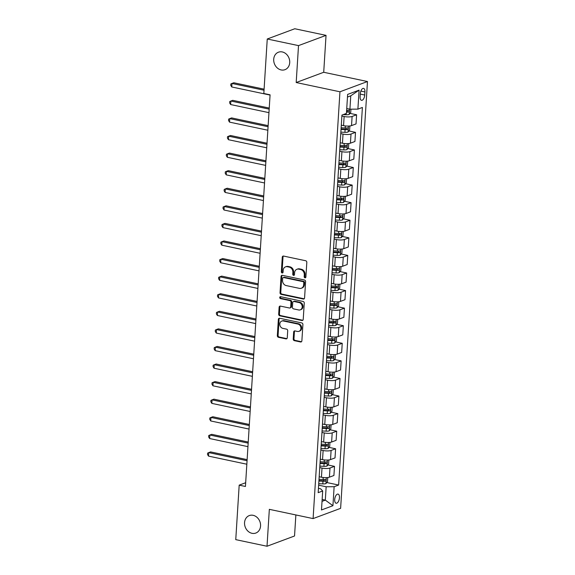 <?xml version="1.0" encoding="UTF-8"?>
<svg xmlns="http://www.w3.org/2000/svg" width="575" height="575" viewBox="0 0 575 575"><rect width="100%" height="100%" fill="white"/><g stroke="black" fill="none" stroke-linecap="round" stroke-linejoin="round"><path stroke-width="0.86" d="M304.973 277.826A0.999 0.841 -110.4 0 0 305.893 277.042L306.813 262.38A1.43 1.2 -110.4 0 0 305.67 260.741L283.583 256.069A1.43 1.2 -110.4 0 0 282.268 257.19L281.348 271.853A0.999 0.841 -110.4 0 0 283.065 272.219L283.18 270.322A4.578 3.838 -110.4 0 1 285.509 266.857A4.578 3.838 -110.4 0 1 287.385 266.735L289.232 267.123A4.578 3.838 -110.4 0 1 292.876 272.37L292.761 274.268A0.999 0.841 -110.4 0 0 294.479 274.627L294.594 272.73A4.578 3.838 -110.4 0 1 296.923 269.272A4.578 3.838 -110.4 0 1 298.799 269.143L300.639 269.538A4.578 3.838 -110.4 0 1 304.29 274.785L304.175 276.683A0.999 0.841 -110.4 0 0 304.973 277.826M253.122 515.315A9.329 7.82 -110.4 0 0 249.306 515.574A9.329 7.82 -110.4 0 0 244.655 524.846A9.329 7.82 -110.4 0 0 251.994 533.312A9.329 7.82 -110.4 0 0 255.818 533.054A9.329 7.82 -110.4 0 0 260.461 523.775A9.329 7.82 -110.4 0 0 253.122 515.315M282.282 51.944A9.329 7.82 -110.4 0 0 278.458 52.203A9.329 7.82 -110.4 0 0 273.808 61.475A9.329 7.82 -110.4 0 0 281.146 69.942A9.329 7.82 -110.4 0 0 284.97 69.683A9.329 7.82 -110.4 0 0 289.613 60.404A9.329 7.82 -110.4 0 0 282.282 51.944M339.466 497.777A4.665 2.243 101.9 0 0 338.057 494.105A4.665 2.243 101.9 0 0 334.707 499.553A4.665 2.243 101.9 0 0 336.123 503.226A4.665 2.243 101.9 0 0 339.466 497.777M293.221 339.02A1.43 1.2 -110.4 0 0 294.364 340.659L300.56 341.974A1.43 1.2 -110.4 0 0 301.875 340.853L302.903 324.566A1.43 1.2 -110.4 0 0 301.76 322.92L279.673 318.255A1.43 1.2 -110.4 0 0 278.357 319.369L277.33 335.663A1.43 1.2 -110.4 0 0 278.473 337.302L285.955 338.883A1.43 1.2 -110.4 0 0 287.27 337.762L287.708 330.79A1.43 1.2 -110.4 0 0 286.573 329.152L282.857 328.368A3.824 3.213 -110.4 0 1 279.845 324.897A3.824 3.213 -110.4 0 1 281.75 321.087A3.824 3.213 -110.4 0 1 283.324 320.979L297.864 324.056A3.824 3.213 -110.4 0 1 300.876 327.527A3.824 3.213 -110.4 0 1 298.971 331.337A3.824 3.213 -110.4 0 1 297.397 331.444L294.975 330.927A1.43 1.2 -110.4 0 0 293.66 332.048L293.221 339.02L293.969 338.747A1.43 1.2 -110.4 0 0 295.104 340.386L301.307 341.694A1.43 1.2 -110.4 0 0 301.494 341.715M269.337 509.335L267.016 546.25L235.757 539.637L239.186 485.149L245.439 486.472L270.077 94.817L263.824 93.495L267.253 39.007L298.511 45.612L296.19 82.527L339.947 91.784L313.095 518.592L269.337 509.335M303.262 299.043A1.43 1.2 -110.4 0 0 304.577 297.922L305.598 281.635A1.43 1.2 -110.4 0 0 304.463 279.996L282.368 275.324A1.43 1.2 -110.4 0 0 281.06 276.446L280.032 292.732A1.43 1.2 -110.4 0 0 281.175 294.371L303.262 299.043L304.002 298.763A1.43 1.2 -110.4 0 0 304.189 298.792M304.254 303.097L303.226 319.384A1.43 1.2 -110.4 0 1 301.911 320.505L279.824 315.833A1.43 1.2 -110.4 0 1 278.681 314.194L279.119 307.223A1.43 1.2 -110.4 0 1 280.435 306.101L289.39 307.999A1.43 1.2 -110.4 0 0 290.706 306.877L291 302.256A1.43 1.2 -110.4 0 0 289.857 300.617L280.528 298.641A0.999 0.841 -110.4 0 1 280.65 296.707L303.111 301.458A1.43 1.2 -110.4 0 1 304.254 303.097M360.317 93.675L360.123 96.765A4.521 2.171 101.9 0 0 361.495 100.323A4.521 2.171 101.9 0 0 364.737 95.048L364.931 91.95A4.521 2.171 101.9 0 0 363.558 88.392A4.521 2.171 101.9 0 0 360.317 93.675M339.947 91.784L367.475 81.528L340.623 508.336L313.095 518.592M359.088 90.146L357.894 109.135L349.916 109.185L350.757 95.824L359.088 90.146L347.631 94.415L346.438 113.397L341.938 115.079L318.176 492.66L322.683 490.985L320.656 488.822L318.449 488.355M326.787 482.533L338.639 485.041L362.394 107.453L357.894 109.135M338.639 485.041L334.132 486.716L332.939 505.705L321.482 509.967L322.683 490.985M296.19 82.527L323.711 72.278L326.039 35.363L298.511 45.612M326.039 35.363L294.781 28.75L267.253 39.007M267.016 546.25L294.537 535.993L295.866 514.941M323.711 72.278L367.475 81.528M245.676 482.727L239.186 485.149M350.757 95.824L347.465 97.053M349.916 109.185L346.739 108.51M322.144 499.459L325.321 500.128L326.162 486.766L318.651 485.178M327.894 464.959L334.492 466.354L333.917 475.496L329.418 477.171A5.829 1.488 -176.4 0 1 321.439 477.221L319.183 476.747M334.492 466.354L329.993 468.028A5.829 1.488 -176.4 0 1 322.014 468.079L319.757 467.604M329.001 447.379L335.599 448.773L335.024 457.916L330.524 459.59A5.829 1.488 -176.4 0 1 322.546 459.641L320.289 459.166M335.599 448.773L331.099 450.448A5.829 1.488 -176.4 0 1 323.121 450.505L320.864 450.024M330.107 429.798L336.706 431.192L336.131 440.335L331.624 442.01A5.829 1.488 -176.4 0 1 323.653 442.067L321.389 441.586M336.706 431.192L332.199 432.874A5.829 1.488 -176.4 0 1 324.228 432.925L321.964 432.443M331.207 412.225L337.805 413.619L337.23 422.762L332.731 424.436A5.829 1.488 -176.4 0 1 324.753 424.487L322.496 424.005M337.805 413.619L333.306 415.294A5.829 1.488 -176.4 0 1 325.328 415.344L323.071 414.87M332.314 394.644L338.912 396.038L338.337 405.181L333.838 406.856A5.829 1.488 -176.4 0 1 325.86 406.906L323.603 406.432M338.912 396.038L334.413 397.713A5.829 1.488 -176.4 0 1 326.435 397.763L324.178 397.289M333.421 377.063L340.019 378.458L339.444 387.6L334.945 389.275A5.829 1.488 -176.4 0 1 326.967 389.325L324.71 388.851M340.019 378.458L335.52 380.14A5.829 1.488 -176.4 0 1 327.542 380.19L325.285 379.708M334.528 359.49L341.126 360.884L340.551 370.02L336.052 371.702A5.829 1.488 -176.4 0 1 328.073 371.752L325.817 371.27M341.126 360.884L336.627 362.559A5.829 1.488 -176.4 0 1 328.648 362.609L326.392 362.135M335.635 341.909L342.233 343.304L341.658 352.446L337.158 354.121A5.829 1.488 -176.4 0 1 329.18 354.171L326.923 353.697M342.233 343.304L337.733 344.978A5.829 1.488 -176.4 0 1 329.755 345.029L327.498 344.554M336.742 324.329L343.34 325.723L342.765 334.866L338.265 336.54A5.829 1.488 -176.4 0 1 330.287 336.591L328.03 336.116M343.34 325.723L338.84 327.398A5.829 1.488 -176.4 0 1 330.862 327.455L328.605 326.974M337.848 306.748L344.447 308.15L343.872 317.285L339.365 318.967A5.829 1.488 -176.4 0 1 331.394 319.017L329.137 318.536M344.447 308.15L339.94 309.824A5.829 1.488 -176.4 0 1 331.969 309.875L329.712 309.393M338.955 289.175L345.546 290.569L344.971 299.712L340.472 301.386A5.829 1.488 -176.4 0 1 332.501 301.437L330.237 300.962M345.546 290.569L341.047 292.244A5.829 1.488 -176.4 0 1 333.076 292.294L330.812 291.82M340.055 271.594L346.653 272.988L346.078 282.131L341.579 283.806A5.829 1.488 -176.4 0 1 333.601 283.856L331.344 283.382M346.653 272.988L342.154 274.663A5.829 1.488 -176.4 0 1 334.176 274.713L331.919 274.239M341.162 254.013L347.76 255.408L347.185 264.55L342.686 266.225A5.829 1.488 -176.4 0 1 334.707 266.283L332.451 265.801M347.76 255.408L343.261 257.09A5.829 1.488 -176.4 0 1 335.283 257.14L333.026 256.658M342.269 236.44L348.867 237.834L348.292 246.97L343.793 248.652A5.829 1.488 -176.4 0 1 335.814 248.702L333.558 248.22M348.867 237.834L344.368 239.509A5.829 1.488 -176.4 0 1 336.389 239.559L334.132 239.085M343.376 218.859L349.974 220.254L349.399 229.396L344.899 231.071A5.829 1.488 -176.4 0 1 336.921 231.121L334.664 230.647M349.974 220.254L345.474 221.928A5.829 1.488 -176.4 0 1 337.496 221.979L335.239 221.504M344.482 201.279L351.081 202.673L350.506 211.816L346.006 213.49A5.829 1.488 -176.4 0 1 338.028 213.541L335.771 213.066M351.081 202.673L346.581 204.355A5.829 1.488 -176.4 0 1 338.603 204.405L336.346 203.924M345.589 183.698L352.188 185.1L351.613 194.235L347.113 195.917A5.829 1.488 -176.4 0 1 339.135 195.967L336.878 195.486M352.188 185.1L347.688 186.774A5.829 1.488 -176.4 0 1 339.71 186.825L337.453 186.35M346.696 166.125L353.294 167.519L352.719 176.662L348.213 178.336A5.829 1.488 -176.4 0 1 340.242 178.387L337.985 177.912M353.294 167.519L348.788 169.194A5.829 1.488 -176.4 0 1 340.817 169.244L338.56 168.77M347.803 148.544L354.394 149.938L353.819 159.081L349.32 160.756A5.829 1.488 -176.4 0 1 341.349 160.806L339.085 160.332M354.394 149.938L349.895 151.613A5.829 1.488 -176.4 0 1 341.924 151.671L339.66 151.189M348.903 130.963L355.501 132.358L354.926 141.5L350.427 143.175A5.829 1.488 -176.4 0 1 342.448 143.232L340.192 142.751M355.501 132.358L351.002 134.04A5.829 1.488 -176.4 0 1 343.023 134.09L340.767 133.608M350.01 113.39L356.608 114.784L356.033 123.927L351.533 125.602A5.829 1.488 -176.4 0 1 343.555 125.652L341.298 125.17M356.608 114.784L352.108 116.459A5.829 1.488 -176.4 0 1 344.13 116.509L341.873 116.035M322.029 501.357L325.321 500.128L332.939 505.705M326.162 486.766L334.132 486.716M305.713 277.553A0.999 0.841 -110.4 0 1 304.915 276.402L305.037 274.505A4.578 3.838 -110.4 0 0 301.386 269.258L300.639 269.538M296.923 269.272L297.67 268.999A4.578 3.838 -110.4 0 1 299.546 268.87L301.386 269.258M285.509 266.857L286.257 266.584A4.578 3.838 -110.4 0 1 288.132 266.455L289.973 266.843A4.578 3.838 -110.4 0 1 293.624 272.09L293.502 273.988A0.999 0.841 -110.4 0 0 294.299 275.137M283.396 256.04A1.43 1.2 -110.4 0 0 283.015 256.91L282.088 271.58A0.999 0.841 -110.4 0 0 282.886 272.723M282.181 275.303A1.43 1.2 -110.4 0 0 281.8 276.165L280.772 292.452A1.43 1.2 -110.4 0 0 281.915 294.091L304.002 298.763M303.787 282.792A0.999 0.841 -110.4 0 0 302.989 281.642L283.597 277.538A0.999 0.841 -110.4 0 0 282.677 278.322L282.555 280.327A4.578 3.838 -110.4 0 0 286.199 285.574L299.46 288.377A4.578 3.838 -110.4 0 0 301.336 288.248A4.578 3.838 -110.4 0 0 303.665 284.79L303.787 282.792L304.534 282.512A0.999 0.841 -110.4 0 0 303.737 281.362L302.989 281.642M283.188 277.567L283.935 277.294A0.999 0.841 -110.4 0 1 284.345 277.265L303.737 281.362M301.336 288.248L302.076 287.974A4.578 3.838 -110.4 0 0 304.405 284.51L303.665 284.79M304.534 282.512L304.405 284.51M280.248 306.08A1.43 1.2 -110.4 0 0 279.867 306.949L279.428 313.921A1.43 1.2 -110.4 0 0 280.564 315.56L302.658 320.232A1.43 1.2 -110.4 0 0 302.845 320.253M289.98 307.963L290.72 307.683A1.43 1.2 -110.4 0 0 291.453 306.604L291.741 301.976A1.43 1.2 -110.4 0 0 290.598 300.337L281.276 298.368L280.528 298.641M280.658 296.707A0.999 0.841 -110.4 0 0 281.276 298.368M298.691 309.968A3.824 3.213 -110.4 0 0 300.258 309.86A3.824 3.213 -110.4 0 0 302.162 306.051A3.824 3.213 -110.4 0 0 299.151 302.579L294.033 301.494A1.43 1.2 -110.4 0 0 292.718 302.615L292.423 307.244A1.43 1.2 -110.4 0 0 293.566 308.883L298.691 309.968M300.258 309.86L300.998 309.58A3.824 3.213 -110.4 0 0 302.91 305.778A3.824 3.213 -110.4 0 0 299.898 302.306L299.151 302.579M293.444 301.537L294.184 301.257A1.43 1.2 -110.4 0 1 294.774 301.221L299.898 302.306M294.788 330.905A1.43 1.2 -110.4 0 0 294.407 331.775L293.969 338.747M298.971 331.337L299.712 331.056A3.824 3.213 -110.4 0 0 301.616 327.254A3.824 3.213 -110.4 0 0 298.612 323.783L297.864 324.056M281.75 321.087L282.498 320.814A3.824 3.213 -110.4 0 1 284.064 320.706L298.612 323.783M279.486 318.227A1.43 1.2 -110.4 0 0 279.098 319.096L278.077 335.383A1.43 1.2 -110.4 0 0 279.213 337.022L286.702 338.603A1.43 1.2 -110.4 0 0 286.889 338.632M350.93 109.178L350.721 112.506L349.14 114.468A3.86 0.985 -176.4 0 1 346.035 114.748L343.174 114.619M264.098 89.161L233.831 82.764L231.977 83.454L231.754 86.969L270.063 95.069M346.517 112.089A3.86 0.985 3.6 0 0 348.601 111.974C349.413 111.241 349.449 110.673 348.702 110.285A3.86 0.985 -176.4 0 1 346.624 110.407M347.595 110.393L346.797 111.593A1.969 0.503 -176.4 0 1 346.545 111.6M264.033 90.232L231.977 83.454L230.841 83.957L230.755 85.366L231.754 86.969M349.873 125.961L349.614 130.087L348.033 132.049A3.86 0.985 -176.4 0 1 344.928 132.329L340.86 132.135M269.244 108.064L232.731 100.337L230.87 101.035L230.647 104.549L268.956 112.65M341.033 129.468L345.101 129.655A3.86 0.985 3.6 0 0 347.494 129.548C348.306 128.814 348.342 128.254 347.602 127.866A3.86 0.985 -176.4 0 1 345.201 127.973L341.133 127.779M346.495 127.973L345.697 129.167A1.969 0.503 -176.4 0 1 345.014 129.167L341.061 128.98M269.179 109.135L230.87 101.035L229.734 101.538L229.648 102.939L230.647 104.549M348.766 143.542L348.507 147.667L346.933 149.622A3.86 0.985 -176.4 0 1 343.821 149.91L339.753 149.716M268.137 125.645L231.624 117.918L229.763 118.615L229.54 122.13L267.849 130.23M339.926 147.042L343.994 147.236A3.86 0.985 3.6 0 0 346.387 147.128C347.199 146.395 347.235 145.834 346.495 145.439A3.86 0.985 -176.4 0 1 344.102 145.547L340.026 145.353M345.388 145.554L344.59 146.747A1.969 0.503 -176.4 0 1 343.908 146.747L339.954 146.56M268.072 126.716L229.763 118.615L228.627 119.118L228.541 120.52L229.54 122.13M347.659 161.122L347.401 165.241L345.827 167.203A3.86 0.985 -176.4 0 1 342.722 167.49L338.646 167.296M267.037 143.218L230.518 135.499L228.656 136.189L228.433 139.703L266.743 147.811M338.819 164.623L342.887 164.817A3.86 0.985 3.6 0 0 345.28 164.709C346.092 163.976 346.128 163.415 345.388 163.02A3.86 0.985 -176.4 0 1 342.995 163.127L338.927 162.933M344.281 163.135L343.483 164.328A1.969 0.503 -176.4 0 1 342.801 164.328L338.848 164.141M266.965 144.289L228.656 136.189L227.52 136.692L227.434 138.101L228.433 139.703M346.553 178.696L346.294 182.821L344.72 184.783A3.86 0.985 -176.4 0 1 341.615 185.064L337.547 184.87M265.93 160.799L229.411 153.079L227.549 153.769L227.326 157.284L265.643 165.384M337.712 182.203L341.78 182.397A3.86 0.985 3.6 0 0 344.173 182.282C344.986 181.556 345.022 180.988 344.281 180.6A3.86 0.985 -176.4 0 1 341.888 180.708L337.82 180.514M343.174 180.708L342.377 181.901A1.969 0.503 -176.4 0 1 341.701 181.901L337.741 181.714M265.858 161.87L227.549 153.769L226.413 154.272L226.327 155.681L227.326 157.284M345.446 196.276L345.187 200.402L343.613 202.357A3.86 0.985 -176.4 0 1 340.508 202.644L336.44 202.45M264.823 178.379L228.304 170.653L226.442 171.35L226.227 174.865L264.536 182.965M336.605 199.777L340.673 199.971A3.86 0.985 3.6 0 0 343.067 199.863C343.879 199.13 343.915 198.569 343.174 198.174A3.86 0.985 -176.4 0 1 340.781 198.282L336.713 198.095M342.067 198.289L341.27 199.482A1.969 0.503 -176.4 0 1 340.594 199.482L336.634 199.295M264.752 179.45L226.442 171.35L225.314 171.853L225.22 173.255L226.227 174.865M344.346 213.857L344.08 217.975L342.506 219.938A3.86 0.985 -176.4 0 1 339.401 220.225L335.333 220.031M263.717 195.953L227.197 188.233L225.335 188.923L225.12 192.438L263.429 200.546M335.498 217.357L339.566 217.551A3.86 0.985 3.6 0 0 341.96 217.443C342.779 216.71 342.815 216.15 342.067 215.754A3.86 0.985 -176.4 0 1 339.674 215.862L335.606 215.668M340.961 215.869L340.163 217.062A1.969 0.503 -176.4 0 1 339.487 217.062L335.527 216.876M263.652 197.031L225.335 188.923L224.207 189.427L224.113 190.835L225.12 192.438M343.239 231.43L342.98 235.556L341.399 237.518A3.86 0.985 -176.4 0 1 338.294 237.798L334.226 237.612M262.61 213.533L226.09 205.814L224.236 206.504L224.013 210.019L262.322 218.119M334.391 234.938L338.459 235.132A3.86 0.985 3.6 0 0 340.86 235.024C341.672 234.291 341.708 233.723 340.961 233.335A3.86 0.985 -176.4 0 1 338.567 233.443L334.499 233.249M339.854 233.443L339.056 234.643A1.969 0.503 -176.4 0 1 338.38 234.643L334.427 234.449M262.545 214.604L224.236 206.504L223.1 207.007L223.014 208.416L224.013 210.019M342.132 249.011L341.873 253.137L340.292 255.099A3.86 0.985 -176.4 0 1 337.187 255.379L333.119 255.185M261.503 231.114L224.983 223.388L223.129 224.085L222.906 227.599L261.215 235.7M333.292 252.511L337.36 252.705A3.86 0.985 3.6 0 0 339.753 252.597C340.565 251.864 340.601 251.304 339.854 250.908A3.86 0.985 -176.4 0 1 337.46 251.023L333.392 250.829M338.747 251.023L337.949 252.217A1.969 0.503 -176.4 0 1 337.273 252.217L333.32 252.03M261.438 232.185L223.129 224.085L221.993 224.588L221.907 225.989L222.906 227.599M341.025 266.592L340.767 270.717L339.185 272.672A3.86 0.985 -176.4 0 1 336.08 272.96L332.012 272.766M260.396 248.695L223.883 240.968L222.022 241.658L221.799 245.18L260.108 253.28M332.185 270.092L336.253 270.286A3.86 0.985 3.6 0 0 338.646 270.178C339.458 269.445 339.494 268.884 338.754 268.489A3.86 0.985 -176.4 0 1 336.353 268.597L332.285 268.403M337.647 268.604L336.849 269.797A1.969 0.503 -176.4 0 1 336.167 269.797L332.213 269.61M260.331 249.766L222.022 241.658L220.886 242.161L220.8 243.57L221.799 245.18M339.918 284.165L339.66 288.291L338.086 290.253A3.86 0.985 -176.4 0 1 334.973 290.54L330.905 290.346M259.289 266.268L222.777 258.549L220.915 259.239L220.692 262.753L259.002 270.861M331.078 287.673L335.146 287.867A3.86 0.985 3.6 0 0 337.539 287.759C338.352 287.026 338.387 286.465 337.647 286.07A3.86 0.985 -176.4 0 1 335.254 286.178L331.186 285.983M336.54 286.178L335.743 287.378A1.969 0.503 -176.4 0 1 335.06 287.378L331.107 287.184M259.224 267.339L220.915 259.239L219.779 259.742L219.693 261.151L220.692 262.753M338.812 301.746L338.553 305.871L336.979 307.833A3.86 0.985 -176.4 0 1 333.874 308.114L329.806 307.92M258.189 283.849L221.67 276.122L219.808 276.819L219.585 280.334L257.895 288.434M329.971 305.253L334.039 305.44A3.86 0.985 3.6 0 0 336.433 305.332C337.245 304.606 337.281 304.038 336.54 303.65A3.86 0.985 -176.4 0 1 334.147 303.758L330.079 303.564M335.433 303.758L334.636 304.951A1.969 0.503 -176.4 0 1 333.953 304.951L330 304.764M258.118 284.92L219.808 276.819L218.673 277.322L218.586 278.731L219.585 280.334M337.705 319.326L337.446 323.452L335.872 325.407A3.86 0.985 -176.4 0 1 332.767 325.694L328.699 325.5M257.082 301.429L220.563 293.703L218.701 294.4L218.478 297.915L256.795 306.015M328.864 322.827L332.932 323.021A3.86 0.985 3.6 0 0 335.326 322.913C336.138 322.18 336.174 321.619 335.433 321.224A3.86 0.985 -176.4 0 1 333.04 321.332L328.972 321.137M334.327 321.339L333.529 322.532A1.969 0.503 -176.4 0 1 332.853 322.532L328.893 322.345M257.011 302.5L218.701 294.4L217.566 294.903L217.479 296.305L218.478 297.915M336.598 336.907L336.339 341.025L334.765 342.988A3.86 0.985 -176.4 0 1 331.66 343.275L327.592 343.081M255.976 319.003L219.456 311.283L217.594 311.973L217.379 315.488L255.688 323.596M327.757 340.407L331.825 340.601A3.86 0.985 3.6 0 0 334.219 340.493C335.038 339.76 335.067 339.2 334.327 338.804A3.86 0.985 -176.4 0 1 331.933 338.912L327.865 338.718M333.22 338.919L332.422 340.113A1.969 0.503 -176.4 0 1 331.746 340.113L327.786 339.926M255.904 320.074L217.594 311.973L216.466 312.477L216.373 313.885L217.379 315.488M335.498 354.48L335.239 358.606L333.658 360.568A3.86 0.985 -176.4 0 1 330.553 360.848L326.485 360.654M254.869 336.583L218.349 328.864L216.487 329.554L216.272 333.069L254.581 341.169M326.65 357.988L330.718 358.182A3.86 0.985 3.6 0 0 333.112 358.067C333.931 357.341 333.967 356.773 333.22 356.385A3.86 0.985 -176.4 0 1 330.826 356.493L326.758 356.299M332.113 356.493L331.315 357.693A1.969 0.503 -176.4 0 1 330.639 357.686L326.686 357.499M254.804 337.654L216.487 329.554L215.359 330.057L215.266 331.466L216.272 333.069M334.391 372.061L334.132 376.187L332.551 378.149A3.86 0.985 -176.4 0 1 329.446 378.429L325.378 378.235M253.762 354.164L217.242 346.438L215.388 347.135L215.165 350.649L253.474 358.75M325.543 375.561L329.612 375.755A3.86 0.985 3.6 0 0 332.012 375.647C332.824 374.914 332.86 374.354 332.113 373.958A3.86 0.985 -176.4 0 1 329.719 374.073L325.651 373.879M331.006 374.073L330.208 375.267A1.969 0.503 -176.4 0 1 329.533 375.267L325.579 375.08M253.697 355.235L215.388 347.135L214.252 347.638L214.166 349.039L215.165 350.649M333.284 389.642L333.026 393.76L331.444 395.722A3.86 0.985 -176.4 0 1 328.339 396.01L324.271 395.816M252.655 371.738L216.135 364.018L214.281 364.708L214.058 368.23L252.368 376.33M324.444 393.142L328.512 393.336A3.86 0.985 3.6 0 0 330.905 393.228C331.717 392.495 331.753 391.934 331.013 391.539A3.86 0.985 -176.4 0 1 328.613 391.647L324.544 391.453M329.899 391.654L329.101 392.847A1.969 0.503 -176.4 0 1 328.426 392.847L324.473 392.66M252.59 372.816L214.281 364.708L213.145 365.211L213.059 366.62L214.058 368.23M332.178 407.215L331.919 411.341L330.345 413.303A3.86 0.985 -176.4 0 1 327.232 413.583L323.164 413.396M251.548 389.318L215.036 381.599L213.174 382.289L212.951 385.803L251.261 393.904M323.337 410.723L327.405 410.917A3.86 0.985 3.6 0 0 329.798 410.809C330.611 410.076 330.647 409.508 329.906 409.12A3.86 0.985 -176.4 0 1 327.513 409.228L323.438 409.033M328.799 409.228L328.002 410.428A1.969 0.503 -176.4 0 1 327.319 410.428L323.366 410.234M251.483 390.389L213.174 382.289L212.038 382.792L211.952 384.201L212.951 385.803M331.071 424.796L330.812 428.921L329.238 430.883A3.86 0.985 -176.4 0 1 326.126 431.164L322.058 430.97M250.441 406.899L213.929 399.172L212.067 399.869L211.844 403.384L250.154 411.484M322.23 428.303L326.298 428.49A3.86 0.985 3.6 0 0 328.692 428.382C329.504 427.649 329.54 427.088 328.799 426.693A3.86 0.985 -176.4 0 1 326.406 426.808L322.338 426.614M327.692 426.808L326.895 428.001A1.969 0.503 -176.4 0 1 326.212 428.001L322.259 427.814M250.377 407.97L212.067 399.869L210.932 400.372L210.845 401.774L211.844 403.384M329.964 442.376L329.705 446.502L328.131 448.457A3.86 0.985 -176.4 0 1 325.026 448.744L320.958 448.55M249.342 424.479L212.822 416.753L210.96 417.45L210.737 420.965L249.047 429.065M321.123 445.877L325.191 446.071A3.86 0.985 3.6 0 0 327.585 445.963C328.397 445.23 328.433 444.669 327.692 444.274A3.86 0.985 -176.4 0 1 325.299 444.382L321.231 444.188M326.586 444.389L325.788 445.582A1.969 0.503 -176.4 0 1 325.105 445.582L321.152 445.395M249.27 425.55L210.96 417.45L209.825 417.953L209.738 419.355L210.737 420.965M328.857 459.957L328.598 464.075L327.024 466.037A3.86 0.985 -176.4 0 1 323.919 466.325L319.851 466.131M248.235 442.053L211.715 434.333L209.853 435.023L209.631 438.538L247.947 446.646M320.016 463.457L324.084 463.651A3.86 0.985 3.6 0 0 326.478 463.543C327.29 462.81 327.326 462.25 326.586 461.854A3.86 0.985 -176.4 0 1 324.192 461.962L320.124 461.768M325.479 461.962L324.681 463.162A1.969 0.503 -176.4 0 1 324.005 463.162L320.045 462.976M248.163 443.124L209.853 435.023L208.725 435.527L208.632 436.935L209.631 438.538M327.757 477.53L327.491 481.656L325.917 483.618A3.86 0.985 -176.4 0 1 322.812 483.898L318.744 483.704M247.128 459.633L210.608 451.914L208.747 452.604L208.531 456.119L246.84 464.219M318.909 481.038L322.978 481.232A3.86 0.985 3.6 0 0 325.371 481.117C326.19 480.391 326.219 479.823 325.479 479.435A3.86 0.985 -176.4 0 1 323.085 479.543L319.017 479.349M324.372 479.543L323.574 480.736A1.969 0.503 -176.4 0 1 322.898 480.736L318.938 480.549M247.056 460.704L208.747 452.604L207.618 453.107L207.525 454.516L208.531 456.119M321.439 477.221L322.014 468.079M322.546 459.641L323.121 450.505M323.653 442.067L324.228 432.925M324.753 424.487L325.328 415.344M325.86 406.906L326.435 397.763M326.967 389.325L327.542 380.19M328.073 371.752L328.648 362.609M329.18 354.171L329.755 345.029M330.287 336.591L330.862 327.455M331.394 319.017L331.969 309.875M332.501 301.437L333.076 292.294M333.601 283.856L334.176 274.713M334.707 266.283L335.283 257.14M335.814 248.702L336.389 239.559M336.921 231.121L337.496 221.979M338.028 213.541L338.603 204.405M339.135 195.967L339.71 186.825M340.242 178.387L340.817 169.244M341.349 160.806L341.924 151.671M342.448 143.232L343.023 134.09M343.555 125.652L344.13 116.509M351.533 125.602L352.108 116.459M350.427 143.175L351.002 134.04M349.32 160.756L349.895 151.613M348.213 178.336L348.788 169.194M347.113 195.917L347.688 186.774M346.006 213.49L346.581 204.355M344.899 231.071L345.474 221.928M343.793 248.652L344.368 239.509M342.686 266.225L343.261 257.09M341.579 283.806L342.154 274.663M340.472 301.386L341.047 292.244M339.365 318.967L339.94 309.824M338.265 336.54L338.84 327.398M337.158 354.121L337.733 344.978M336.052 371.702L336.627 362.559M334.945 389.275L335.52 380.14M333.838 406.856L334.413 397.713M332.731 424.436L333.306 415.294M331.624 442.01L332.199 432.874M330.524 459.59L331.099 450.448M329.418 477.171L329.993 468.028M360.863 91.094L364.931 91.95M360.288 94.106L364.737 95.048M305.037 274.505L304.29 274.785M299.546 268.87L298.799 269.143M293.502 273.988L292.761 274.268M293.624 272.09L292.876 272.37M289.973 266.843L289.232 267.123M288.132 266.455L287.385 266.735M282.088 271.58L281.348 271.853M283.015 256.91L282.268 257.19M304.915 276.402L304.175 276.683M281.915 294.091L281.175 294.371M280.772 292.452L280.032 292.732M281.8 276.165L281.06 276.446M284.345 277.265L283.597 277.538M302.658 320.232L301.911 320.505M280.564 315.56L279.824 315.833M279.428 313.921L278.681 314.194M279.867 306.949L279.119 307.223M291.453 306.604L290.706 306.877M291.741 301.976L291 302.256M290.598 300.337L289.857 300.617M294.774 301.221L294.033 301.494M294.407 331.775L293.66 332.048M284.064 320.706L283.324 320.979M286.702 338.603L285.955 338.883M279.213 337.022L278.473 337.302M278.077 335.383L277.33 335.663M279.098 319.096L278.357 319.369M301.307 341.694L300.56 341.974M295.104 340.386L294.364 340.659M349.183 114.418L349.514 109.099M346.035 114.748L346.114 113.519M346.797 111.593L348.601 111.974M348.076 131.998L348.45 126.069M345.201 127.973L345.331 125.932M344.928 132.329L345.101 129.655M345.697 129.167L347.494 129.548M346.969 149.579L347.343 143.642M344.102 145.547L344.224 143.513M343.821 149.91L343.994 147.236M344.59 146.747L346.387 147.128M345.863 167.153L346.236 161.223M342.995 163.127L343.124 161.093M342.722 167.49L342.887 164.817M343.483 164.328L345.28 164.709M344.756 184.733L345.129 178.803M341.888 180.708L342.017 178.667M341.615 185.064L341.78 182.397M342.377 181.901L344.173 182.282M343.656 202.314L344.022 196.377M340.781 198.282L340.91 196.248M340.508 202.644L340.673 199.971M341.27 199.482L343.067 199.863M342.549 219.887L342.923 213.958M339.674 215.862L339.803 213.828M339.401 220.225L339.566 217.551M340.163 217.062L341.96 217.443M341.442 237.468L341.816 231.538M338.567 233.443L338.697 231.402M338.294 237.798L338.459 235.132M339.056 234.643L340.86 235.024M340.335 255.048L340.709 249.112M337.46 251.023L337.59 248.982M337.187 255.379L337.36 252.705M337.949 252.217L339.753 252.597M339.228 272.622L339.602 266.692M336.353 268.597L336.483 266.563M336.08 272.96L336.253 270.286M336.849 269.797L338.646 270.178M338.122 290.202L338.495 284.273M335.254 286.178L335.376 284.136M334.973 290.54L335.146 287.867M335.743 287.378L337.539 287.759M337.015 307.783L337.388 301.853M334.147 303.758L334.276 301.717M333.874 308.114L334.039 305.44M334.636 304.951L336.433 305.332M335.908 325.364L336.282 319.427M333.04 321.332L333.169 319.298M332.767 325.694L332.932 323.021M333.529 322.532L335.326 322.913M334.808 342.937L335.182 337.007M331.933 338.912L332.062 336.878M331.66 343.275L331.825 340.601M332.422 340.113L334.219 340.493M333.701 360.518L334.075 354.588M330.826 356.493L330.956 354.452M330.553 360.848L330.718 358.182M331.315 357.693L333.112 358.067M332.594 378.098L332.968 372.162M329.719 374.073L329.849 372.032M329.446 378.429L329.612 375.755M330.208 375.267L332.012 375.647M331.488 395.672L331.861 389.742M328.613 391.647L328.742 389.613M328.339 396.01L328.512 393.336M329.101 392.847L330.905 393.228M330.381 413.253L330.754 407.323M327.513 409.228L327.635 407.186M327.232 413.583L327.405 410.917M328.002 410.428L329.798 410.809M329.274 430.833L329.647 424.896M326.406 426.808L326.528 424.767M326.126 431.164L326.298 428.49M326.895 428.001L328.692 428.382M328.167 448.414L328.541 442.477M325.299 444.382L325.428 442.348M325.026 448.744L325.191 446.071M325.788 445.582L327.585 445.963M327.06 465.987L327.434 460.058M324.192 461.962L324.322 459.928M323.919 466.325L324.084 463.651M324.681 463.162L326.478 463.543M325.96 483.568L326.334 477.638M323.085 479.543L323.215 477.502M322.812 483.898L322.978 481.232M323.574 480.736L325.371 481.117"/></g></svg>
